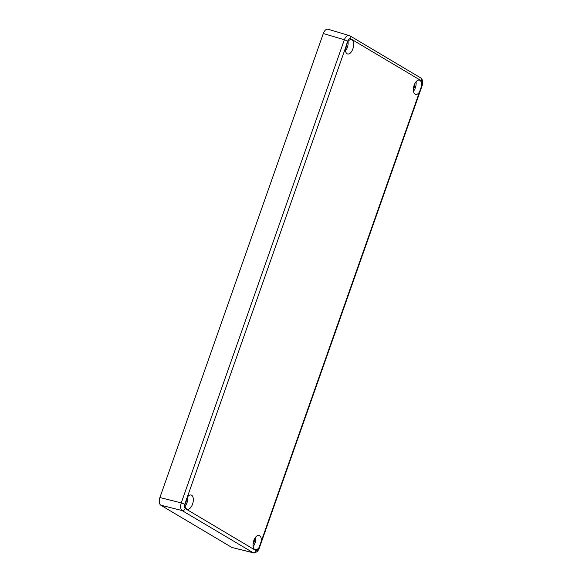 <?xml version="1.0" encoding="UTF-8"?>
<svg xmlns="http://www.w3.org/2000/svg" width="582" height="582" viewBox="0 0 582 582"><rect width="100%" height="100%" fill="white"/><g stroke="black" fill="none" stroke-linecap="round" stroke-linejoin="round"><path stroke-width="0.87" d="M413.366 89.111A5.143 2.663 105.1 0 0 414.871 83.553M419.433 92.138A7.377 3.812 -74.9 0 1 415.584 94.371A7.377 3.812 -74.9 0 1 415.075 94.153A7.377 3.812 -74.9 0 1 413.977 85.75A7.377 3.812 -74.9 0 1 419.433 80.134A7.377 3.812 -74.9 0 1 419.942 80.345A7.377 3.812 -74.9 0 1 421.608 85.947L259.099 547.429A7.377 3.812 -74.9 0 1 255.251 549.67A7.377 3.812 -74.9 0 1 254.741 549.452A7.377 3.812 -74.9 0 1 253.636 541.042A7.377 3.812 -74.9 0 1 259.099 535.425A7.377 3.812 -74.9 0 1 259.608 535.644A7.377 3.812 -74.9 0 1 261.274 541.245M413.475 91.221A7.377 3.812 105.1 0 0 416.028 81.793M346.872 43.075A5.143 2.663 -74.9 0 1 345.373 48.706M351.95 39.94A7.377 3.812 -74.9 0 1 353.048 48.342A7.377 3.812 -74.9 0 1 347.592 53.959A7.377 3.812 -74.9 0 1 347.083 53.748A7.377 3.812 -74.9 0 1 345.417 48.146L347.592 41.955A7.377 3.812 -74.9 0 1 351.441 39.722A7.377 3.812 -74.9 0 1 351.95 39.94M348.029 41.38A7.377 3.812 -74.9 0 1 345.482 50.809M187.258 497.254A7.377 3.812 -74.9 0 1 191.107 495.02A7.377 3.812 -74.9 0 1 191.616 495.231A7.377 3.812 -74.9 0 1 192.715 503.641A7.377 3.812 -74.9 0 1 187.258 509.257A7.377 3.812 -74.9 0 1 186.749 509.046A7.377 3.812 -74.9 0 1 185.076 503.445L345.417 48.146M349.324 35.553L348.938 35.378C347.163 35.146 345.643 36.601 344.355 39.751L181.249 502.913C180.18 506.609 180.449 509.155 182.057 510.545A2.786 2.357 -59.3 0 0 185.236 508.552C184.327 507.766 184.174 506.347 184.785 504.281L185.076 503.445M184.785 504.281L181.249 502.913L159.905 497.53L323.308 33.538C324.567 30.38 326.095 28.925 327.877 29.165L349.789 35.749L420.575 77.821A2.786 2.357 -59.3 0 1 421.455 80.84C422.365 81.618 422.517 83.044 421.906 85.11L422.234 85.409L422.765 82.084C423.158 82.208 421.797 77.85 420.575 77.821M256.022 550.623A2.786 2.357 -59.3 0 1 252.843 552.616L231.905 547.473L160.712 505.161L182.057 510.545L253.316 552.813C253.999 553.373 255.483 552.784 257.761 551.059L259.128 548.571L258.801 548.273C257.993 550.216 257.069 551.001 256.022 550.623L185.236 508.552M231.905 547.473L253.316 552.813M159.905 497.53C158.821 501.226 159.09 503.765 160.712 505.161M185.149 506.107A7.377 3.812 105.1 0 0 187.695 496.679M255.687 537.084A7.377 3.812 -74.9 0 1 253.141 546.513M185.04 503.997A5.143 2.663 105.1 0 0 186.538 498.374M254.538 538.852A5.143 2.663 -74.9 0 1 253.032 544.41M347.592 41.955L347.891 41.118L344.355 39.751L323.308 33.538M347.891 41.118C348.691 39.169 349.622 38.39 350.67 38.768A2.786 2.357 -59.3 0 0 349.789 35.749M350.67 38.768L421.455 80.84M259.099 547.429L258.801 548.273M421.906 85.11L421.608 85.947M422.234 85.409L259.128 548.571"/></g></svg>
